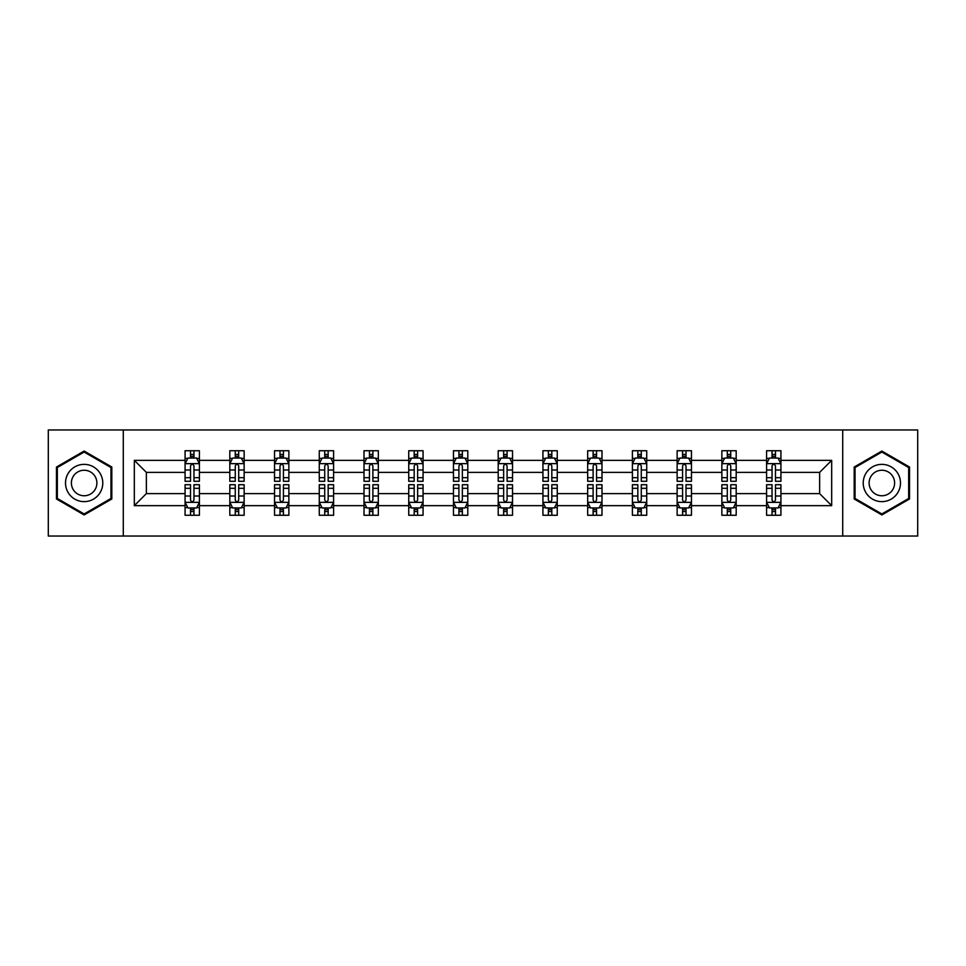 <?xml version="1.0" encoding="UTF-8"?>
<svg xmlns="http://www.w3.org/2000/svg" width="966" height="966" viewBox="0 0 966 966"><rect width="100%" height="100%" fill="white"/><g stroke="black" fill="none" stroke-linecap="round" stroke-linejoin="round"><path stroke-width="1.45" d="M842.714 429.955L48.3 429.955L48.3 536.045L917.7 536.045L917.7 429.955L842.714 429.955L842.714 536.045M780.926 505.653L780.926 493.614L819.639 493.614L831.678 505.653L780.926 505.653L780.926 515.264L775.481 515.264L775.481 507.947M123.286 536.045L123.286 429.955M766.581 505.653L736.189 505.653L736.189 493.614L766.581 493.614L766.581 515.264L780.926 515.264L780.926 507.597L778.234 507.597M736.189 505.653L736.189 515.264L730.743 515.264L730.743 507.947M721.856 505.653L691.463 505.653L691.463 493.614L721.856 493.614L721.856 515.264L736.189 515.264L736.189 507.597L733.496 507.597M691.463 505.653L691.463 515.264L686.017 515.264L686.017 507.947M677.13 505.653L646.725 505.653L646.725 493.614L677.13 493.614L677.13 515.264L691.463 515.264L691.463 507.597L688.77 507.597M646.725 505.653L646.725 515.264L641.279 515.264L641.279 507.947M632.392 505.653L601.999 505.653L601.999 493.614L632.392 493.614L632.392 515.264L646.725 515.264L646.725 507.597L644.032 507.597M601.999 505.653L601.999 515.264L596.553 515.264L596.553 507.947M587.666 505.653L557.261 505.653L557.261 493.614L587.666 493.614L587.666 515.264L601.999 515.264L601.999 507.597L599.306 507.597M557.261 505.653L557.261 515.264L551.815 515.264L551.815 507.947M542.928 505.653L512.535 505.653L512.535 493.614L542.928 493.614L542.928 515.264L557.261 515.264L557.261 507.597L554.569 507.597M512.535 505.653L512.535 515.264L507.09 515.264L507.09 507.947M498.202 505.653L467.798 505.653L467.798 493.614L498.202 493.614L498.202 515.264L512.535 515.264L512.535 507.597L509.843 507.597M467.798 505.653L467.798 515.264L462.352 515.264L462.352 507.947M453.465 505.653L423.072 505.653L423.072 493.614L453.465 493.614L453.465 515.264L467.798 515.264L467.798 507.597L465.105 507.597M423.072 505.653L423.072 515.264L417.626 515.264L417.626 507.947M408.739 505.653L378.334 505.653L378.334 493.614L408.739 493.614L408.739 515.264L423.072 515.264L423.072 507.597L420.379 507.597M378.334 505.653L378.334 515.264L372.888 515.264L372.888 507.947M364.001 505.653L333.608 505.653L333.608 493.614L364.001 493.614L364.001 515.264L378.334 515.264L378.334 507.597L375.641 507.597M333.608 505.653L333.608 515.264L328.162 515.264L328.162 507.947M319.275 505.653L288.87 505.653L288.87 493.614L319.275 493.614L319.275 515.264L333.608 515.264L333.608 507.597L330.915 507.597M288.87 505.653L288.87 515.264L283.424 515.264L283.424 507.947M274.537 505.653L244.144 505.653L244.144 493.614L274.537 493.614L274.537 515.264L288.87 515.264L288.87 507.597L286.178 507.597M244.144 505.653L244.144 515.264L238.699 515.264L238.699 507.947M229.811 505.653L199.419 505.653L199.419 493.614L229.811 493.614L229.811 515.264L244.144 515.264L244.144 507.597L241.452 507.597M199.419 505.653L199.419 515.264L193.961 515.264L193.961 507.947M185.074 505.653L134.322 505.653L134.322 460.347L185.074 460.347L185.074 472.386L146.361 472.386L146.361 493.614L185.074 493.614L185.074 515.264L199.419 515.264L199.419 507.597L196.714 507.597M187.766 458.403L185.074 458.403L185.074 450.736L185.074 460.347M190.519 458.053L190.519 450.736L185.074 450.736L199.419 450.736L199.419 460.347L229.811 460.347L229.811 450.736L244.144 450.736L244.144 460.347L274.537 460.347L274.537 450.736L288.87 450.736L288.87 460.347L319.275 460.347L319.275 450.736L333.608 450.736L333.608 460.347L364.001 460.347L364.001 450.736L378.334 450.736L378.334 460.347L408.739 460.347L408.739 450.736L423.072 450.736L423.072 460.347L453.465 460.347L453.465 450.736L467.798 450.736L467.798 460.347L498.202 460.347L498.202 450.736L512.535 450.736L512.535 460.347L542.928 460.347L542.928 450.736L557.261 450.736L557.261 460.347L587.666 460.347L587.666 450.736L601.999 450.736L601.999 460.347L632.392 460.347L632.392 450.736L646.725 450.736L646.725 460.347L677.13 460.347L677.13 450.736L691.463 450.736L691.463 460.347L721.856 460.347L721.856 450.736L736.189 450.736L736.189 460.347L766.581 460.347L766.581 450.736L780.926 450.736L780.926 460.347L831.678 460.347L831.678 505.653M766.581 460.347L766.581 472.386L736.189 472.386L736.189 460.347M721.856 460.347L721.856 472.386L691.463 472.386L691.463 460.347M677.13 460.347L677.13 472.386L646.725 472.386L646.725 460.347M632.392 460.347L632.392 472.386L601.999 472.386L601.999 460.347M587.666 460.347L587.666 472.386L557.261 472.386L557.261 460.347M542.928 460.347L542.928 472.386L512.535 472.386L512.535 460.347M498.202 460.347L498.202 472.386L467.798 472.386L467.798 460.347M453.465 460.347L453.465 472.386L423.072 472.386L423.072 460.347M408.739 460.347L408.739 472.386L378.334 472.386L378.334 460.347M364.001 460.347L364.001 472.386L333.608 472.386L333.608 460.347M319.275 460.347L319.275 472.386L288.87 472.386L288.87 460.347M274.537 460.347L274.537 472.386L244.144 472.386L244.144 460.347M229.811 460.347L229.811 472.386L199.419 472.386L199.419 460.347M134.322 460.347L146.361 472.386M819.639 493.614L819.639 472.386L780.926 472.386L780.926 460.347M772.039 457.908L775.481 457.908M727.301 457.908L730.743 457.908M682.576 457.908L686.017 457.908M637.838 457.908L641.279 457.908M593.112 457.908L596.553 457.908M548.374 457.908L551.815 457.908M503.648 457.908L507.09 457.908M458.91 457.908L462.352 457.908M414.185 457.908L417.626 457.908M369.447 457.908L372.888 457.908M324.721 457.908L328.162 457.908M279.983 457.908L283.424 457.908M235.257 457.908L238.699 457.908M190.519 457.908L193.961 457.908M190.519 508.092L193.961 508.092M235.257 508.092L238.699 508.092M279.983 508.092L283.424 508.092M324.721 508.092L328.162 508.092M369.447 508.092L372.888 508.092M414.185 508.092L417.626 508.092M458.91 508.092L462.352 508.092M503.648 508.092L507.09 508.092M548.374 508.092L551.815 508.092M593.112 508.092L596.553 508.092M637.838 508.092L641.279 508.092M682.576 508.092L686.017 508.092M727.301 508.092L730.743 508.092M772.039 508.092L775.481 508.092M146.361 493.614L134.322 505.653M831.678 460.347L819.639 472.386M111.814 467.025L84.139 451.05L56.475 467.025L56.475 498.975L84.139 514.95L111.814 498.975L111.814 467.025M854.185 467.025L854.185 498.975L881.861 514.95L909.525 498.975L909.525 467.025L881.861 451.05L854.185 467.025M193.961 454.467L190.519 454.467M185.074 477.687L185.074 481.285L190.519 481.285L190.519 477.687L185.074 477.687L185.074 472.386M199.419 472.386L199.419 481.285L193.961 481.285L193.961 465.938C192.814 463.728 191.666 463.728 190.519 465.938L190.519 477.687M196.714 458.403L199.419 458.403L199.419 450.736L193.961 450.736L193.961 458.053M199.419 463.789L196.545 458.053L187.947 458.053L185.074 463.789M190.519 511.533L193.961 511.533M199.419 488.313L199.419 484.715L193.961 484.715L193.961 488.313L199.419 488.313L199.419 493.614M185.074 493.614L185.074 484.715L190.519 484.715L190.519 500.062C191.666 502.272 192.814 502.272 193.961 500.062L193.961 488.313M187.766 507.597L185.074 507.597L185.074 515.264L190.519 515.264L190.519 507.947M185.074 502.211L187.947 507.947L196.545 507.947L199.419 502.211M238.699 454.467L235.257 454.467M232.504 458.403L229.811 458.403L229.811 450.736L235.257 450.736L235.257 458.053M229.811 477.687L229.811 481.285L235.257 481.285L235.257 477.687L229.811 477.687L229.811 472.386M244.144 472.386L244.144 481.285L238.699 481.285L238.699 465.938C237.551 463.728 236.404 463.728 235.257 465.938L235.257 477.687M241.452 458.403L244.144 458.403L244.144 450.736L238.699 450.736L238.699 458.053M244.144 463.789L241.283 458.053L232.673 458.053L229.811 463.789M283.424 454.467L279.983 454.467M277.23 458.403L274.537 458.403L274.537 450.736L279.983 450.736L279.983 458.053M274.537 477.687L274.537 481.285L279.983 481.285L279.983 477.687L274.537 477.687L274.537 472.386M288.87 472.386L288.87 481.285L283.424 481.285L283.424 465.938C282.277 463.728 281.13 463.728 279.983 465.938L279.983 477.687M286.178 458.403L288.87 458.403L288.87 450.736L283.424 450.736L283.424 458.053M288.87 463.789L286.008 458.053L277.411 458.053L274.537 463.789M235.257 511.533L238.699 511.533M244.144 488.313L244.144 484.715L238.699 484.715L238.699 488.313L244.144 488.313L244.144 493.614M229.811 493.614L229.811 484.715L235.257 484.715L235.257 500.062C236.404 502.272 237.551 502.272 238.699 500.062L238.699 488.313M232.504 507.597L229.811 507.597L229.811 515.264L235.257 515.264L235.257 507.947M229.811 502.211L232.673 507.947L241.283 507.947L244.144 502.211M279.983 511.533L283.424 511.533M288.87 488.313L288.87 484.715L283.424 484.715L283.424 488.313L288.87 488.313L288.87 493.614M274.537 493.614L274.537 484.715L279.983 484.715L279.983 500.062C281.13 502.272 282.277 502.272 283.424 500.062L283.424 488.313M277.23 507.597L274.537 507.597L274.537 515.264L279.983 515.264L279.983 507.947M274.537 502.211L277.411 507.947L286.008 507.947L288.87 502.211M68.006 473.678A18.644 18.644 0 0 0 74.829 499.144A18.644 18.644 0 0 0 100.283 492.322A18.644 18.644 0 0 0 93.461 466.856A18.644 18.644 0 0 0 68.006 473.678M73.09 476.624A12.763 12.763 0 0 0 77.763 494.049A12.763 12.763 0 0 0 95.187 489.376A12.763 12.763 0 0 0 90.526 471.951A12.763 12.763 0 0 0 73.09 476.624M110.957 467.52L110.957 498.48L84.139 513.96L57.332 498.48L57.332 467.52L84.139 452.04L110.957 467.52M865.717 473.678A18.644 18.644 0 0 0 872.54 499.144A18.644 18.644 0 0 0 897.994 492.322A18.644 18.644 0 0 0 891.171 466.856A18.644 18.644 0 0 0 865.717 473.678M870.813 476.624A12.763 12.763 0 0 0 875.474 494.049A12.763 12.763 0 0 0 892.91 489.376A12.763 12.763 0 0 0 888.237 471.951A12.763 12.763 0 0 0 870.813 476.624M908.668 467.52L908.668 498.48L881.861 513.96L855.043 498.48L855.043 467.52L881.861 452.04L908.668 467.52M328.162 454.467L324.721 454.467M321.968 458.403L319.275 458.403L319.275 450.736L324.721 450.736L324.721 458.053M319.275 477.687L319.275 481.285L324.721 481.285L324.721 477.687L319.275 477.687L319.275 472.386M333.608 472.386L333.608 481.285L328.162 481.285L328.162 465.938C327.015 463.728 325.868 463.728 324.721 465.938L324.721 477.687M330.915 458.403L333.608 458.403L333.608 450.736L328.162 450.736L328.162 458.053M333.608 463.789L330.746 458.053L322.137 458.053L319.275 463.789M324.721 511.533L328.162 511.533M333.608 488.313L333.608 484.715L328.162 484.715L328.162 488.313L333.608 488.313L333.608 493.614M319.275 493.614L319.275 484.715L324.721 484.715L324.721 500.062C325.868 502.272 327.015 502.272 328.162 500.062L328.162 488.313M321.968 507.597L319.275 507.597L319.275 515.264L324.721 515.264L324.721 507.947M319.275 502.211L322.137 507.947L330.746 507.947L333.608 502.211M372.888 454.467L369.447 454.467M366.694 458.403L364.001 458.403L364.001 450.736L369.447 450.736L369.447 458.053M364.001 477.687L364.001 481.285L369.447 481.285L369.447 477.687L364.001 477.687L364.001 472.386M378.334 472.386L378.334 481.285L372.888 481.285L372.888 465.938C371.741 463.728 370.594 463.728 369.447 465.938L369.447 477.687M375.641 458.403L378.334 458.403L378.334 450.736L372.888 450.736L372.888 458.053M378.334 463.789L375.472 458.053L366.875 458.053L364.001 463.789M369.447 511.533L372.888 511.533M378.334 488.313L378.334 484.715L372.888 484.715L372.888 488.313L378.334 488.313L378.334 493.614M364.001 493.614L364.001 484.715L369.447 484.715L369.447 500.062C370.594 502.272 371.741 502.272 372.888 500.062L372.888 488.313M366.694 507.597L364.001 507.597L364.001 515.264L369.447 515.264L369.447 507.947M364.001 502.211L366.875 507.947L375.472 507.947L378.334 502.211M417.626 454.467L414.185 454.467M411.431 458.403L408.739 458.403L408.739 450.736L414.185 450.736L414.185 458.053M408.739 477.687L408.739 481.285L414.185 481.285L414.185 477.687L408.739 477.687L408.739 472.386M423.072 472.386L423.072 481.285L417.626 481.285L417.626 465.938C416.479 463.728 415.332 463.728 414.185 465.938L414.185 477.687M420.379 458.403L423.072 458.403L423.072 450.736L417.626 450.736L417.626 458.053M423.072 463.789L420.198 458.053L411.601 458.053L408.739 463.789M414.185 511.533L417.626 511.533M423.072 488.313L423.072 484.715L417.626 484.715L417.626 488.313L423.072 488.313L423.072 493.614M408.739 493.614L408.739 484.715L414.185 484.715L414.185 500.062C415.332 502.272 416.479 502.272 417.626 500.062L417.626 488.313M411.431 507.597L408.739 507.597L408.739 515.264L414.185 515.264L414.185 507.947M408.739 502.211L411.601 507.947L420.198 507.947L423.072 502.211M462.352 454.467L458.91 454.467M456.157 458.403L453.465 458.403L453.465 450.736L458.91 450.736L458.91 458.053M453.465 477.687L453.465 481.285L458.91 481.285L458.91 477.687L453.465 477.687L453.465 472.386M467.798 472.386L467.798 481.285L462.352 481.285L462.352 465.938C461.205 463.728 460.058 463.728 458.91 465.938L458.91 477.687M465.105 458.403L467.798 458.403L467.798 450.736L462.352 450.736L462.352 458.053M467.798 463.789L464.936 458.053L456.338 458.053L453.465 463.789M458.91 511.533L462.352 511.533M467.798 488.313L467.798 484.715L462.352 484.715L462.352 488.313L467.798 488.313L467.798 493.614M453.465 493.614L453.465 484.715L458.91 484.715L458.91 500.062C460.058 502.272 461.205 502.272 462.352 500.062L462.352 488.313M456.157 507.597L453.465 507.597L453.465 515.264L458.91 515.264L458.91 507.947M453.465 502.211L456.338 507.947L464.936 507.947L467.798 502.211M507.09 454.467L503.648 454.467M500.895 458.403L498.202 458.403L498.202 450.736L503.648 450.736L503.648 458.053M498.202 477.687L498.202 481.285L503.648 481.285L503.648 477.687L498.202 477.687L498.202 472.386M512.535 472.386L512.535 481.285L507.09 481.285L507.09 465.938C505.942 463.728 504.795 463.728 503.648 465.938L503.648 477.687M509.843 458.403L512.535 458.403L512.535 450.736L507.09 450.736L507.09 458.053M512.535 463.789L509.662 458.053L501.064 458.053L498.202 463.789M503.648 511.533L507.09 511.533M512.535 488.313L512.535 484.715L507.09 484.715L507.09 488.313L512.535 488.313L512.535 493.614M498.202 493.614L498.202 484.715L503.648 484.715L503.648 500.062C504.795 502.272 505.942 502.272 507.09 500.062L507.09 488.313M500.895 507.597L498.202 507.597L498.202 515.264L503.648 515.264L503.648 507.947M498.202 502.211L501.064 507.947L509.662 507.947L512.535 502.211M551.815 454.467L548.374 454.467M545.621 458.403L542.928 458.403L542.928 450.736L548.374 450.736L548.374 458.053M542.928 477.687L542.928 481.285L548.374 481.285L548.374 477.687L542.928 477.687L542.928 472.386M557.261 472.386L557.261 481.285L551.815 481.285L551.815 465.938C550.668 463.728 549.521 463.728 548.374 465.938L548.374 477.687M554.569 458.403L557.261 458.403L557.261 450.736L551.815 450.736L551.815 458.053M557.261 463.789L554.399 458.053L545.802 458.053L542.928 463.789M548.374 511.533L551.815 511.533M557.261 488.313L557.261 484.715L551.815 484.715L551.815 488.313L557.261 488.313L557.261 493.614M542.928 493.614L542.928 484.715L548.374 484.715L548.374 500.062C549.521 502.272 550.668 502.272 551.815 500.062L551.815 488.313M545.621 507.597L542.928 507.597L542.928 515.264L548.374 515.264L548.374 507.947M542.928 502.211L545.802 507.947L554.399 507.947L557.261 502.211M596.553 454.467L593.112 454.467M590.359 458.403L587.666 458.403L587.666 450.736L593.112 450.736L593.112 458.053M587.666 477.687L587.666 481.285L593.112 481.285L593.112 477.687L587.666 477.687L587.666 472.386M601.999 472.386L601.999 481.285L596.553 481.285L596.553 465.938C595.406 463.728 594.259 463.728 593.112 465.938L593.112 477.687M599.306 458.403L601.999 458.403L601.999 450.736L596.553 450.736L596.553 458.053M601.999 463.789L599.125 458.053L590.528 458.053L587.666 463.789M641.279 454.467L637.838 454.467M635.085 458.403L632.392 458.403L632.392 450.736L637.838 450.736L637.838 458.053M632.392 477.687L632.392 481.285L637.838 481.285L637.838 477.687L632.392 477.687L632.392 472.386M646.725 472.386L646.725 481.285L641.279 481.285L641.279 465.938C640.132 463.728 638.985 463.728 637.838 465.938L637.838 477.687M644.032 458.403L646.725 458.403L646.725 450.736L641.279 450.736L641.279 458.053M646.725 463.789L643.863 458.053L635.254 458.053L632.392 463.789M686.017 454.467L682.576 454.467M679.822 458.403L677.13 458.403L677.13 450.736L682.576 450.736L682.576 458.053M677.13 477.687L677.13 481.285L682.576 481.285L682.576 477.687L677.13 477.687L677.13 472.386M691.463 472.386L691.463 481.285L686.017 481.285L686.017 465.938C684.87 463.728 683.723 463.728 682.576 465.938L682.576 477.687M688.77 458.403L691.463 458.403L691.463 450.736L686.017 450.736L686.017 458.053M691.463 463.789L688.589 458.053L679.992 458.053L677.13 463.789M593.112 511.533L596.553 511.533M601.999 488.313L601.999 484.715L596.553 484.715L596.553 488.313L601.999 488.313L601.999 493.614M587.666 493.614L587.666 484.715L593.112 484.715L593.112 500.062C594.259 502.272 595.406 502.272 596.553 500.062L596.553 488.313M590.359 507.597L587.666 507.597L587.666 515.264L593.112 515.264L593.112 507.947M587.666 502.211L590.528 507.947L599.125 507.947L601.999 502.211M637.838 511.533L641.279 511.533M646.725 488.313L646.725 484.715L641.279 484.715L641.279 488.313L646.725 488.313L646.725 493.614M632.392 493.614L632.392 484.715L637.838 484.715L637.838 500.062C638.985 502.272 640.132 502.272 641.279 500.062L641.279 488.313M635.085 507.597L632.392 507.597L632.392 515.264L637.838 515.264L637.838 507.947M632.392 502.211L635.254 507.947L643.863 507.947L646.725 502.211M682.576 511.533L686.017 511.533M691.463 488.313L691.463 484.715L686.017 484.715L686.017 488.313L691.463 488.313L691.463 493.614M677.13 493.614L677.13 484.715L682.576 484.715L682.576 500.062C683.723 502.272 684.87 502.272 686.017 500.062L686.017 488.313M679.822 507.597L677.13 507.597L677.13 515.264L682.576 515.264L682.576 507.947M677.13 502.211L679.992 507.947L688.589 507.947L691.463 502.211M730.743 454.467L727.301 454.467M724.548 458.403L721.856 458.403L721.856 450.736L727.301 450.736L727.301 458.053M721.856 477.687L721.856 481.285L727.301 481.285L727.301 477.687L721.856 477.687L721.856 472.386M736.189 472.386L736.189 481.285L730.743 481.285L730.743 465.938C729.596 463.728 728.449 463.728 727.301 465.938L727.301 477.687M733.496 458.403L736.189 458.403L736.189 450.736L730.743 450.736L730.743 458.053M736.189 463.789L733.327 458.053L724.717 458.053L721.856 463.789M727.301 511.533L730.743 511.533M736.189 488.313L736.189 484.715L730.743 484.715L730.743 488.313L736.189 488.313L736.189 493.614M721.856 493.614L721.856 484.715L727.301 484.715L727.301 500.062C728.449 502.272 729.596 502.272 730.743 500.062L730.743 488.313M724.548 507.597L721.856 507.597L721.856 515.264L727.301 515.264L727.301 507.947M721.856 502.211L724.717 507.947L733.327 507.947L736.189 502.211M775.481 454.467L772.039 454.467M769.286 458.403L766.581 458.403L766.581 450.736L772.039 450.736L772.039 458.053M766.581 477.687L766.581 481.285L772.039 481.285L772.039 477.687L766.581 477.687L766.581 472.386M780.926 472.386L780.926 481.285L775.481 481.285L775.481 465.938C774.334 463.728 773.186 463.728 772.039 465.938L772.039 477.687M778.234 458.403L780.926 458.403L780.926 450.736L775.481 450.736L775.481 458.053M780.926 463.789L778.053 458.053L769.455 458.053L766.581 463.789M772.039 511.533L775.481 511.533M780.926 488.313L780.926 484.715L775.481 484.715L775.481 488.313L780.926 488.313L780.926 493.614M766.581 493.614L766.581 484.715L772.039 484.715L772.039 500.062C773.186 502.272 774.334 502.272 775.481 500.062L775.481 488.313M769.286 507.597L766.581 507.597L766.581 515.264L772.039 515.264L772.039 507.947M766.581 502.211L769.455 507.947L778.053 507.947L780.926 502.211M199.346 463.644L185.146 463.644M199.419 477.687L193.961 477.687M190.519 469.995L185.074 469.995M199.419 469.995L193.961 469.995M193.961 456.29L190.519 456.29M185.146 502.356L199.346 502.356M185.074 488.313L190.519 488.313M193.961 496.005L199.419 496.005M185.074 496.005L190.519 496.005M190.519 509.71L193.961 509.71M244.072 463.644L229.884 463.644M244.144 477.687L238.699 477.687M235.257 469.995L229.811 469.995M244.144 469.995L238.699 469.995M238.699 456.29L235.257 456.29M288.81 463.644L274.61 463.644M288.87 477.687L283.424 477.687M279.983 469.995L274.537 469.995M288.87 469.995L283.424 469.995M283.424 456.29L279.983 456.29M229.884 502.356L244.072 502.356M229.811 488.313L235.257 488.313M238.699 496.005L244.144 496.005M229.811 496.005L235.257 496.005M235.257 509.71L238.699 509.71M274.61 502.356L288.81 502.356M274.537 488.313L279.983 488.313M283.424 496.005L288.87 496.005M274.537 496.005L279.983 496.005M279.983 509.71L283.424 509.71M333.536 463.644L319.348 463.644M333.608 477.687L328.162 477.687M324.721 469.995L319.275 469.995M333.608 469.995L328.162 469.995M328.162 456.29L324.721 456.29M319.348 502.356L333.536 502.356M319.275 488.313L324.721 488.313M328.162 496.005L333.608 496.005M319.275 496.005L324.721 496.005M324.721 509.71L328.162 509.71M378.274 463.644L364.073 463.644M378.334 477.687L372.888 477.687M369.447 469.995L364.001 469.995M378.334 469.995L372.888 469.995M372.888 456.29L369.447 456.29M364.073 502.356L378.274 502.356M364.001 488.313L369.447 488.313M372.888 496.005L378.334 496.005M364.001 496.005L369.447 496.005M369.447 509.71L372.888 509.71M422.999 463.644L408.811 463.644M423.072 477.687L417.626 477.687M414.185 469.995L408.739 469.995M423.072 469.995L417.626 469.995M417.626 456.29L414.185 456.29M408.811 502.356L422.999 502.356M408.739 488.313L414.185 488.313M417.626 496.005L423.072 496.005M408.739 496.005L414.185 496.005M414.185 509.71L417.626 509.71M467.725 463.644L453.537 463.644M467.798 477.687L462.352 477.687M458.91 469.995L453.465 469.995M467.798 469.995L462.352 469.995M462.352 456.29L458.91 456.29M453.537 502.356L467.725 502.356M453.465 488.313L458.91 488.313M462.352 496.005L467.798 496.005M453.465 496.005L458.91 496.005M458.91 509.71L462.352 509.71M512.463 463.644L498.275 463.644M512.535 477.687L507.09 477.687M503.648 469.995L498.202 469.995M512.535 469.995L507.09 469.995M507.09 456.29L503.648 456.29M498.275 502.356L512.463 502.356M498.202 488.313L503.648 488.313M507.09 496.005L512.535 496.005M498.202 496.005L503.648 496.005M503.648 509.71L507.09 509.71M557.189 463.644L543.001 463.644M557.261 477.687L551.815 477.687M548.374 469.995L542.928 469.995M557.261 469.995L551.815 469.995M551.815 456.29L548.374 456.29M543.001 502.356L557.189 502.356M542.928 488.313L548.374 488.313M551.815 496.005L557.261 496.005M542.928 496.005L548.374 496.005M548.374 509.71L551.815 509.71M601.927 463.644L587.726 463.644M601.999 477.687L596.553 477.687M593.112 469.995L587.666 469.995M601.999 469.995L596.553 469.995M596.553 456.29L593.112 456.29M646.652 463.644L632.464 463.644M646.725 477.687L641.279 477.687M637.838 469.995L632.392 469.995M646.725 469.995L641.279 469.995M641.279 456.29L637.838 456.29M691.39 463.644L677.19 463.644M691.463 477.687L686.017 477.687M682.576 469.995L677.13 469.995M691.463 469.995L686.017 469.995M686.017 456.29L682.576 456.29M587.726 502.356L601.927 502.356M587.666 488.313L593.112 488.313M596.553 496.005L601.999 496.005M587.666 496.005L593.112 496.005M593.112 509.71L596.553 509.71M632.464 502.356L646.652 502.356M632.392 488.313L637.838 488.313M641.279 496.005L646.725 496.005M632.392 496.005L637.838 496.005M637.838 509.71L641.279 509.71M677.19 502.356L691.39 502.356M677.13 488.313L682.576 488.313M686.017 496.005L691.463 496.005M677.13 496.005L682.576 496.005M682.576 509.71L686.017 509.71M736.116 463.644L721.928 463.644M736.189 477.687L730.743 477.687M727.301 469.995L721.856 469.995M736.189 469.995L730.743 469.995M730.743 456.29L727.301 456.29M721.928 502.356L736.116 502.356M721.856 488.313L727.301 488.313M730.743 496.005L736.189 496.005M721.856 496.005L727.301 496.005M727.301 509.71L730.743 509.71M780.854 463.644L766.654 463.644M780.926 477.687L775.481 477.687M772.039 469.995L766.581 469.995M780.926 469.995L775.481 469.995M775.481 456.29L772.039 456.29M766.654 502.356L780.854 502.356M766.581 488.313L772.039 488.313M775.481 496.005L780.926 496.005M766.581 496.005L772.039 496.005M772.039 509.71L775.481 509.71"/></g></svg>
